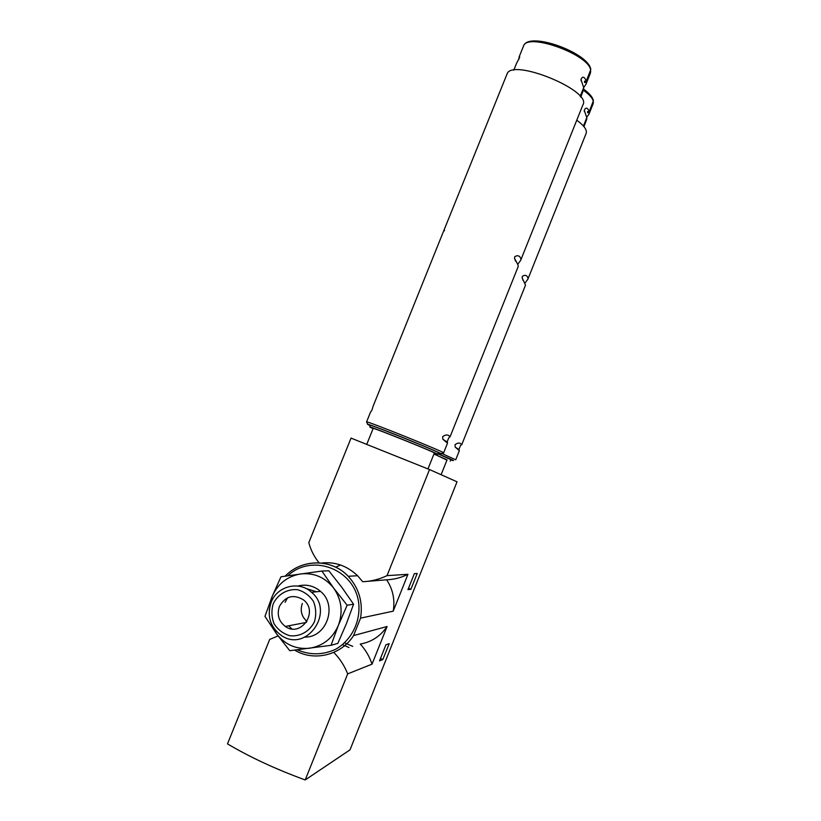 <?xml version="1.0" encoding="UTF-8"?>
<svg xmlns="http://www.w3.org/2000/svg" width="821" height="821" viewBox="0 0 821 821"><rect width="100%" height="100%" fill="white"/><g stroke="black" fill="none" stroke-linecap="round" stroke-linejoin="round"><path stroke-width="1.23" d="M347.139 605.221L333.706 588.154L321.883 571.047L328.821 570.8L341.875 587.384L353.564 604.205L346.421 623.621L337.841 643.387L331.048 645.306L338.344 625.417L347.139 605.221L353.564 604.205M576.763 120.184C584.326 125.808 587.436 130.272 586.071 133.577L527.985 278.924M459.288 450.555L458.96 449.528C460.15 445.947 461.084 444.335 461.751 444.684C461.987 445.444 460.212 440.703 455.029 444.695L455.224 447.147L459.37 450.647L455.727 459.77M525.009 283.019L527.872 279.222C528.498 278.996 527.226 273.054 522.341 276.369L522.177 277.97L525.522 285.103L461.782 444.602M506.824 74.547L507.152 73.726C512.673 57.963 592.629 90.987 582.859 104.965L520.863 259.867M441.708 235.812L444.325 229.346L444.407 230.763M370.507 412.193L370.62 411.906C371.605 411.064 372.406 409.269 373.001 406.508L441.985 235.145M442.663 436.659L442.888 439.297L447.517 443.155L447.168 442.016C448.348 438.322 449.313 436.598 450.041 436.834C450.349 437.624 448.379 432.421 442.663 436.659M517.805 264.27L520.709 260.267C521.468 259.908 520.083 253.309 514.716 256.747L514.551 258.471C517.322 263.243 518.544 265.922 518.215 266.497L450.093 436.71M586.697 117.28L588.924 114.273L593.203 103.579M583.813 126.475L586.902 118.758L583.967 126.66M583.669 87.549L585.896 84.399L590.515 72.895M580.601 96.909L583.813 88.884L580.796 97.145M583.782 89.315C589.447 93.348 592.659 97.145 593.429 100.716L589.16 111.707C589.139 110.763 586.451 105.119 584.275 110.353L586.789 117.649L583.433 126.034M523.326 46.52L523.634 45.76C529.237 30.982 589.252 53.16 590.781 69.569L586.225 81.289C586.184 80.171 583.29 73.931 580.97 79.524L583.69 87.621L580.18 96.375M516.378 63.73L519.744 57.111L519.108 56.977L518.862 59.42M586.225 81.289L584.47 81.197L584.593 82.469L585.137 81.125M583.813 88.884L583.269 88.647M589.16 111.707L587.518 111.615L587.631 112.744L588.103 111.553M379.518 660.864L382.843 659.53L389.185 643.654L385.942 644.762L379.518 660.864M407.955 589.652L410.9 589.273L417.212 573.479L414.348 573.653L407.955 589.652M319.123 562.878C314.227 556.884 310.79 550.142 308.809 542.63L351.039 438.116L429.516 469.55L457.03 481.814L350.023 749.84L305.207 779.95L347.683 673.877L372.036 664.148L387.081 626.505L353.564 635.577L360.563 618.141L393.218 611.163L407.945 574.3L387.03 575.634C379.384 579.328 371.277 581.36 362.708 581.73L357.587 575.737C347.17 565.915 335.399 561.656 322.273 562.97M429.516 469.55L387.03 575.634M278.093 635.947L269.699 639.415L227.489 743.888C250.2 757.311 276.113 769.328 305.207 779.95M372.036 664.148C369.501 656.554 365.571 649.852 360.255 644.054C371.533 642.043 380.472 636.193 387.081 626.505M393.218 611.163C395.106 599.771 392.92 589.324 386.65 579.8C394.111 579.513 401.212 577.676 407.945 574.3M367.798 581.319L386.65 579.8M340.499 564.981L335.697 567.208M333.778 652.387C339.863 658.637 344.502 665.8 347.683 673.877M410.9 589.273L408.519 588.257M349.007 647.523L342.542 644.69M382.843 659.53L380.462 658.493M352.722 646.373L344.656 642.853M433.94 454.044L447.055 459.852L441.113 474.712M373.175 428.408L373.196 428.377C372.97 427.372 437.521 453.356 434.36 452.997L427.977 468.924M433.97 453.972L446.963 460.099M437.983 453.828L450.852 459.616L450.257 461.104M373.062 428.685L369.799 427.002C369.522 425.873 441.298 454.783 437.757 454.362L434.247 453.284M370.435 425.432L370.445 425.381C370.199 424.19 441.975 453.1 438.414 452.751L437.778 454.331M584.593 82.469L586.348 82.562M587.631 112.744L589.273 112.836M321.883 571.047L280.987 576.773L272.069 596.641L264.967 616.355L276.42 633.658L289.772 650.704L331.048 645.306M273.239 603.753C277.837 594.188 287.453 588.657 297.654 589.724C304.252 591.654 309.517 595.553 313.448 601.424C316.095 608.033 316.424 614.796 314.443 621.692C309.815 631.349 300.106 636.891 289.864 635.731C283.266 633.75 278.032 629.81 274.152 623.929C271.556 617.32 271.248 610.598 273.239 603.753M279.397 606.442C285.462 596.025 293.538 593.87 303.606 599.966C318.969 611.717 300.845 637.917 285.298 626.444C278.719 621.271 276.749 614.601 279.397 606.442M271.135 602.306C277.149 586.02 299.121 580.478 311.508 592.269C335.317 611.676 306.726 652.993 281.531 635.608C270.191 627.193 266.722 616.089 271.135 602.306M297.828 586.04C306.233 583.936 313.807 585.712 320.529 591.366C337.78 605.313 326.871 637.486 304.93 637.127M285.123 602.306L287.566 597.791M305.864 588.441L316.485 591.767M291.855 628.917L288.684 625.797M269.257 609.88L272.069 596.641C277.734 583.875 287.217 576.311 300.537 573.951C313.991 572.545 325.054 577.276 333.706 588.154C341.618 599.658 343.168 612.086 338.344 625.417C332.618 638.369 323.012 645.973 309.527 648.241C295.95 649.493 284.918 644.639 276.42 633.658L271.012 622.862M306.962 621.446C301.502 616.54 299.963 610.526 302.333 603.425M442.232 453.664L455.706 459.801M366.546 421.973L366.577 421.922C366.289 420.506 447.702 453.295 443.597 452.946L440.877 453.561M593.419 102.471L589.098 113.821M590.771 71.509L586.143 83.793M583.515 90.372C589.324 94.487 592.588 98.14 593.316 101.322M519.108 56.977L523.634 45.76C527.934 32.409 589.56 54.791 590.658 70.206M353.564 635.577C341.536 654.614 315.644 661.552 296.422 651.125L294.585 650.129M357.587 575.737L348.196 576.27C331.571 558.485 301.738 558.598 285.174 576.157C301.769 558.547 331.602 558.444 348.196 576.27C358.962 588.041 363.087 601.998 360.563 618.141M287.771 575.778C311.836 552.913 354.662 568.963 358.705 603.076C360.727 621.651 351.491 640.216 335.697 649.257C322.899 655.117 310.081 655.291 297.243 649.801M438.004 453.756C452.597 459.873 456.835 461.915 450.75 459.863M370.312 425.709L368.413 424.796C362.677 421.922 383.438 429.64 408.006 439.584C432.626 449.528 448.122 456.445 438.291 453.038M271.833 766.557L285.523 772.387M443.617 452.905L447.517 443.155M367.572 424.047L366.577 421.922L370.62 411.906M444.325 229.346L507.152 73.726M513.761 70.216L516.737 62.858M366.741 444.366L373.196 428.377M369.799 427.002L370.445 425.381M584.275 110.353L584.408 111.594M580.97 79.524L581.114 80.879M442.888 439.297L447.168 442.016M455.224 447.147L458.96 449.528M514.551 258.471L515.619 261.201M522.177 277.97L523.162 280.474M311.508 592.269L320.529 591.366M285.298 626.444L306.315 622.431"/></g></svg>
